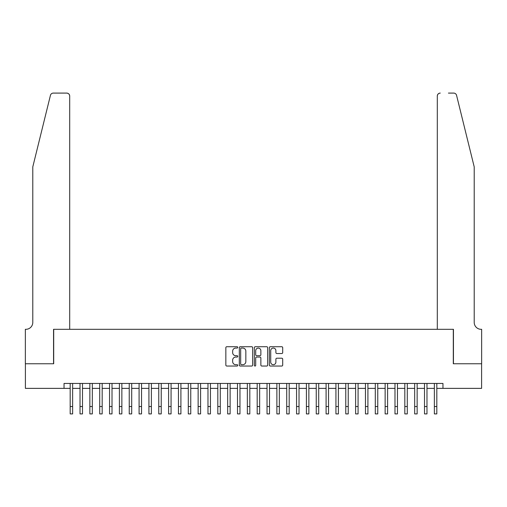 <?xml version="1.0" encoding="UTF-8"?>
<svg xmlns="http://www.w3.org/2000/svg" width="507" height="507" viewBox="0 0 507 507"><rect width="100%" height="100%" fill="white"/><g stroke="black" fill="none" stroke-linecap="round" stroke-linejoin="round"><path stroke-width="0.76" d="M237.751 347.396A0.678 0.678 0 0 0 237.073 346.718L226.813 346.718A0.963 0.963 0 0 0 225.843 347.682L225.843 365.072A0.963 0.963 0 0 0 226.813 366.041L237.073 366.041A0.678 0.678 0 0 0 237.751 365.363A0.678 0.678 0 0 0 237.073 364.685L235.749 364.685A3.093 3.093 0 0 1 232.656 361.599L232.656 360.147A3.093 3.093 0 0 1 235.749 357.055L237.073 357.055A0.678 0.678 0 0 0 237.751 356.377A0.678 0.678 0 0 0 237.073 355.705L235.749 355.705A3.093 3.093 0 0 1 232.656 352.612L232.656 351.161A3.093 3.093 0 0 1 235.749 348.068L237.073 348.068A0.678 0.678 0 0 0 237.751 347.396M281.734 353.531A0.963 0.963 0 0 0 282.703 352.561L282.703 347.682A0.963 0.963 0 0 0 281.734 346.718L270.332 346.718A0.963 0.963 0 0 0 269.369 347.682L269.369 365.072A0.963 0.963 0 0 0 270.332 366.041L281.734 366.041A0.963 0.963 0 0 0 282.703 365.072L282.703 359.178A0.963 0.963 0 0 0 281.734 358.215L276.854 358.215A0.963 0.963 0 0 0 275.89 359.178L275.89 362.106A2.586 2.586 0 0 1 273.305 364.685A2.586 2.586 0 0 1 270.719 362.106L270.719 350.654A2.586 2.586 0 0 1 273.305 348.068A2.586 2.586 0 0 1 275.89 350.654L275.89 352.561A0.963 0.963 0 0 0 276.854 353.531L281.734 353.531M64.034 388.368L25.401 388.368L25.401 363.76L53.698 363.76L53.698 329.309L453.302 329.309L453.302 363.76L481.599 363.76L481.599 388.368L442.966 388.368L442.966 383.444L64.034 383.444L64.034 388.368L70.181 388.368M252.657 347.682A0.963 0.963 0 0 0 251.687 346.718L240.286 346.718A0.963 0.963 0 0 0 239.323 347.682L239.323 365.072A0.963 0.963 0 0 0 240.286 366.041L251.687 366.041A0.963 0.963 0 0 0 252.657 365.072L252.657 347.682M255.313 346.718L266.714 346.718A0.963 0.963 0 0 1 267.677 347.682L267.677 365.072A0.963 0.963 0 0 1 266.714 366.041L261.834 366.041A0.963 0.963 0 0 1 260.864 365.072L260.864 358.024A0.963 0.963 0 0 0 259.901 357.055L256.662 357.055A0.963 0.963 0 0 0 255.699 358.024L255.699 365.363A0.678 0.678 0 0 1 255.021 366.041A0.678 0.678 0 0 1 254.343 365.363L254.343 347.682A0.963 0.963 0 0 1 255.313 346.718M72.64 388.368L80.024 388.368M82.489 388.368L89.866 388.368M92.331 388.368L99.708 388.368M102.173 388.368L109.55 388.368M112.015 388.368L119.399 388.368M121.857 388.368L129.241 388.368M131.7 388.368L139.083 388.368M141.542 388.368L148.925 388.368M151.384 388.368L158.767 388.368M161.226 388.368L168.609 388.368M171.068 388.368L178.451 388.368M180.91 388.368L188.293 388.368M190.752 388.368L198.136 388.368M200.595 388.368L207.978 388.368M210.437 388.368L217.82 388.368M220.279 388.368L227.662 388.368M230.121 388.368L237.504 388.368M239.969 388.368L247.346 388.368M249.812 388.368L257.188 388.368M259.654 388.368L267.031 388.368M269.496 388.368L276.879 388.368M279.338 388.368L286.721 388.368M289.18 388.368L296.563 388.368M299.022 388.368L306.405 388.368M308.864 388.368L316.248 388.368M318.707 388.368L326.09 388.368M328.549 388.368L335.932 388.368M338.391 388.368L345.774 388.368M348.233 388.368L355.616 388.368M358.075 388.368L365.458 388.368M367.917 388.368L375.3 388.368M377.759 388.368L385.143 388.368M387.602 388.368L394.985 388.368M397.45 388.368L404.827 388.368M407.292 388.368L414.669 388.368M417.134 388.368L424.511 388.368M426.976 388.368L434.36 388.368M436.819 388.368L442.966 388.368M241.351 348.068A0.678 0.678 0 0 0 240.673 348.746L240.673 364.013A0.678 0.678 0 0 0 241.351 364.685L242.752 364.685A3.093 3.093 0 0 0 245.844 361.599L245.844 351.161A3.093 3.093 0 0 0 242.752 348.068L241.351 348.068M260.864 350.705A2.586 2.586 0 0 0 258.285 348.119A2.586 2.586 0 0 0 255.699 350.705L255.699 354.735A0.963 0.963 0 0 0 256.662 355.705L259.901 355.705A0.963 0.963 0 0 0 260.864 354.735L260.864 350.705M70.181 406.525L72.64 406.525L72.64 413.908L70.181 413.908L70.181 383.444M72.64 406.525L72.64 383.444M50.434 95.335C51.188 93.719 51.188 93.719 50.434 95.335C51.188 93.719 51.188 93.719 50.434 95.335L32.784 166.911L32.784 322.42A6.889 6.889 0 0 1 25.889 329.309L25.35 329.309L25.35 363.76L53.552 363.76L53.552 329.309L69.693 329.309L69.693 96.045A2.953 2.953 0 0 0 66.74 93.092L53.305 93.092A2.953 2.953 0 0 0 50.434 95.335M58.571 93.092L66.74 93.092C68.521 93.282 69.503 94.264 69.693 96.045L69.693 329.309M32.784 322.42A6.889 6.889 0 0 1 25.889 329.309M468.804 144.964L456.566 95.335C455.812 93.719 455.812 93.719 456.566 95.335C455.812 93.719 455.812 93.719 456.566 95.335L474.216 166.911L474.216 322.42A6.889 6.889 0 0 0 481.111 329.309L481.65 329.309L481.65 363.76L453.448 363.76L453.448 329.309L437.307 329.309L437.307 96.045L437.307 329.309M448.429 93.092L453.695 93.092A2.953 2.953 0 0 1 456.566 95.335M440.26 93.092A2.953 2.953 0 0 0 437.307 96.045C437.497 94.264 438.479 93.282 440.26 93.092M474.216 322.42A6.889 6.889 0 0 0 481.111 329.309M80.024 413.908L82.489 413.908L80.024 413.908L80.024 383.444M82.489 413.908L82.489 383.444M89.866 413.908L92.331 413.908L89.866 413.908L89.866 383.444M92.331 413.908L92.331 383.444M99.708 413.908L102.173 413.908L99.708 413.908L99.708 383.444M102.173 413.908L102.173 383.444M109.55 413.908L112.015 413.908L109.55 413.908L109.55 383.444M112.015 413.908L112.015 383.444M119.399 413.908L121.857 413.908L119.399 413.908L119.399 383.444M121.857 413.908L121.857 383.444M129.241 413.908L131.7 413.908L129.241 413.908L129.241 383.444M131.7 413.908L131.7 383.444M139.083 413.908L141.542 413.908L139.083 413.908L139.083 383.444M141.542 413.908L141.542 383.444M148.925 413.908L151.384 413.908L148.925 413.908L148.925 383.444M151.384 413.908L151.384 383.444M158.767 413.908L161.226 413.908L158.767 413.908L158.767 383.444M161.226 413.908L161.226 383.444M168.609 413.908L171.068 413.908L168.609 413.908L168.609 383.444M171.068 413.908L171.068 383.444M178.451 413.908L180.91 413.908L178.451 413.908L178.451 383.444M180.91 413.908L180.91 383.444M188.293 413.908L190.752 413.908L188.293 413.908L188.293 383.444M190.752 413.908L190.752 383.444M198.136 413.908L200.595 413.908L198.136 413.908L198.136 383.444M200.595 413.908L200.595 383.444M207.978 413.908L210.437 413.908L207.978 413.908L207.978 383.444M210.437 413.908L210.437 383.444M217.82 413.908L220.279 413.908L217.82 413.908L217.82 383.444M220.279 413.908L220.279 383.444M227.662 413.908L230.121 413.908L227.662 413.908L227.662 383.444M230.121 413.908L230.121 383.444M237.504 413.908L239.969 413.908L237.504 413.908L237.504 383.444M239.969 413.908L239.969 383.444M247.346 413.908L249.812 413.908L247.346 413.908L247.346 383.444M249.812 413.908L249.812 383.444M257.188 413.908L259.654 413.908L257.188 413.908L257.188 383.444M259.654 413.908L259.654 383.444M267.031 413.908L269.496 413.908L267.031 413.908L267.031 383.444M269.496 413.908L269.496 383.444M276.879 413.908L279.338 413.908L276.879 413.908L276.879 383.444M279.338 413.908L279.338 383.444M286.721 413.908L289.18 413.908L286.721 413.908L286.721 383.444M289.18 413.908L289.18 383.444M296.563 413.908L299.022 413.908L296.563 413.908L296.563 383.444M299.022 413.908L299.022 383.444M306.405 413.908L308.864 413.908L306.405 413.908L306.405 383.444M308.864 413.908L308.864 383.444M316.248 413.908L318.707 413.908L316.248 413.908L316.248 383.444M318.707 413.908L318.707 383.444M326.09 413.908L328.549 413.908L326.09 413.908L326.09 383.444M328.549 413.908L328.549 383.444M335.932 413.908L338.391 413.908L335.932 413.908L335.932 383.444M338.391 413.908L338.391 383.444M345.774 413.908L348.233 413.908L345.774 413.908L345.774 383.444M348.233 413.908L348.233 383.444M355.616 413.908L358.075 413.908L355.616 413.908L355.616 383.444M358.075 413.908L358.075 383.444M365.458 413.908L367.917 413.908L365.458 413.908L365.458 383.444M367.917 413.908L367.917 383.444M375.3 413.908L377.759 413.908L375.3 413.908L375.3 383.444M377.759 413.908L377.759 383.444M385.143 413.908L387.602 413.908L385.143 413.908L385.143 383.444M387.602 413.908L387.602 383.444M394.985 413.908L397.45 413.908L394.985 413.908L394.985 383.444M397.45 413.908L397.45 383.444M404.827 413.908L407.292 413.908L404.827 413.908L404.827 383.444M407.292 413.908L407.292 383.444M414.669 413.908L417.134 413.908L414.669 413.908L414.669 383.444M417.134 413.908L417.134 383.444M424.511 413.908L426.976 413.908L424.511 413.908L424.511 383.444M426.976 413.908L426.976 383.444M434.36 413.908L436.819 413.908L434.36 413.908L434.36 383.444M436.819 413.908L436.819 383.444M80.024 406.525L82.489 406.525M89.866 406.525L92.331 406.525M99.708 406.525L102.173 406.525M109.55 406.525L112.015 406.525M119.399 406.525L121.857 406.525M129.241 406.525L131.7 406.525M139.083 406.525L141.542 406.525M148.925 406.525L151.384 406.525M158.767 406.525L161.226 406.525M168.609 406.525L171.068 406.525M178.451 406.525L180.91 406.525M188.293 406.525L190.752 406.525M198.136 406.525L200.595 406.525M207.978 406.525L210.437 406.525M217.82 406.525L220.279 406.525M227.662 406.525L230.121 406.525M237.504 406.525L239.969 406.525M247.346 406.525L249.812 406.525M257.188 406.525L259.654 406.525M267.031 406.525L269.496 406.525M276.879 406.525L279.338 406.525M286.721 406.525L289.18 406.525M296.563 406.525L299.022 406.525M306.405 406.525L308.864 406.525M316.248 406.525L318.707 406.525M326.09 406.525L328.549 406.525M335.932 406.525L338.391 406.525M345.774 406.525L348.233 406.525M355.616 406.525L358.075 406.525M365.458 406.525L367.917 406.525M375.3 406.525L377.759 406.525M385.143 406.525L387.602 406.525M394.985 406.525L397.45 406.525M404.827 406.525L407.292 406.525M414.669 406.525L417.134 406.525M424.511 406.525L426.976 406.525M434.36 406.525L436.819 406.525"/></g></svg>
